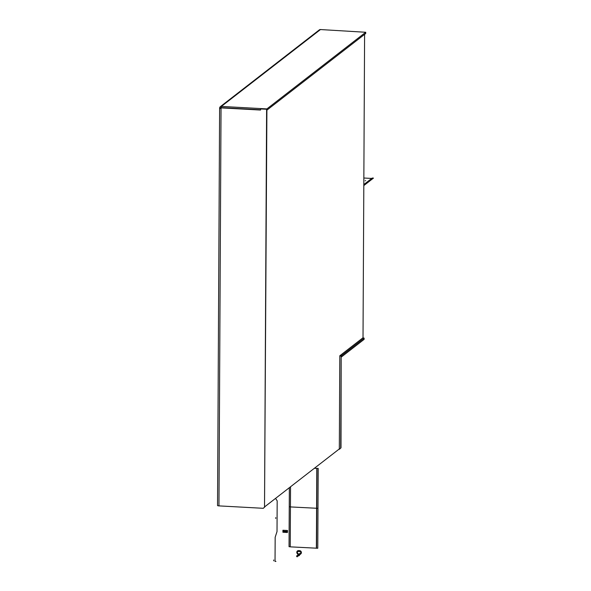 <?xml version="1.0" encoding="UTF-8"?>
<svg xmlns="http://www.w3.org/2000/svg" width="591" height="591" viewBox="0 0 591 591"><rect width="100%" height="100%" fill="white"/><g stroke="black" fill="none" stroke-linecap="round" stroke-linejoin="round"><path stroke-width="0.89" d="M362.948 337.823L364.122 338.141L364.115 339.367L341.48 356.927L341.487 355.693L340.002 355.619M364.122 338.141L341.487 355.693M221.041 107.998L219.675 108.05A1.876 0.369 0.3 0 0 219.616 108.138A1.876 0.369 0.3 0 0 219.623 108.175A1.876 0.369 0.3 0 0 221.034 108.5L221.507 106.306A1.876 1.788 52.2 0 0 219.675 108.05L220.886 108.116A0.628 0.598 52.2 0 1 221.344 107.547M220.347 106.661L319.31 29.905A1.876 1.788 52.2 0 1 320.47 29.55L365.726 32.269L266.91 108.907L266.903 110.14L365.718 33.502L365.726 32.269M221.352 106.424L266.91 108.907M221.344 107.651L260.528 109.786L221.344 107.651M221.041 107.887L260.528 110.044L260.838 108.7L266.91 109.032L264.524 507.144L266.607 109.269L260.528 108.936M217.591 505.431A1.876 0.369 0.3 0 0 217.54 505.519A1.876 0.369 0.3 0 0 218.958 505.889L263.298 508.304L264.524 507.144M264.827 506.908L263.298 508.304M220.871 108.146L219.623 108.175M339.81 355.981L341.177 356.055L340.697 448.059L339.478 449.226L341 447.823L341.177 356.055M338.983 449.197L339.478 449.226M339.855 355.73L341.487 355.819M371.732 178.445L363.857 178.017M363.812 185.589L373.46 178.105L372.249 178.039L363.82 184.577M365.637 180.632L365.157 180.787L365.637 180.632M290.225 546.756L289.043 546.69L289.354 487.693M314.368 468.294L318.194 468.412L317.773 548.256L290.225 546.845L290.536 486.77M316.377 548.271L316.798 468.427M316.562 548.189L316.975 468.345M282.912 532.247L282.926 530.253L287.448 530.496L287.433 532.491L282.912 532.247L283.244 531.228L287.44 531.457M287.433 532.188L283.252 531.959M287.433 532.491L287.499 530.482L282.926 530.253M283.252 530.275L283.244 531.228M264.827 506.709L339.323 448.938L339.81 355.76L363.014 337.764L364.603 34.367M289.25 506.768L290.432 506.834M290.432 506.923L317.98 508.334M297.524 552.962L299.526 555.267L298.943 555.732L297.214 553.538A1.876 1.788 52.2 0 1 298.625 550.59L299.578 550.642A1.876 1.788 52.2 0 1 300.73 553.959L299.63 554.823L299.053 554.085L300.789 552.711L299.053 554.085L299.63 554.823L300.73 553.959A1.876 1.788 -127.8 0 0 299.578 550.642L298.625 550.59A1.876 1.788 -127.8 0 0 297.214 553.538L298.943 555.732L299.526 555.267L297.524 552.962A0.938 0.894 52.2 0 1 298.226 551.492L300.405 551.61A0.628 0.598 52.2 0 1 300.789 552.711A0.628 0.598 52.2 0 0 300.405 551.61L298.226 551.492A0.938 0.894 52.2 0 0 297.524 552.962M298.485 555.732L297.088 556.84L296.505 556.101L297.908 554.993L298.485 555.732L297.908 554.993L296.505 556.101L297.088 556.84L298.485 555.732M275.945 561.354L275.037 561.45L275.162 537.271L277.016 531.59L277.179 500.88L275.576 498.376M273.685 560.822L273.685 559.987M275.731 518.447L275.738 517.62M320.47 29.55L221.507 106.306M219.778 107.444L220.923 107.909M218.958 505.889L221.034 108.5M217.54 505.519L219.616 108.138"/></g></svg>
